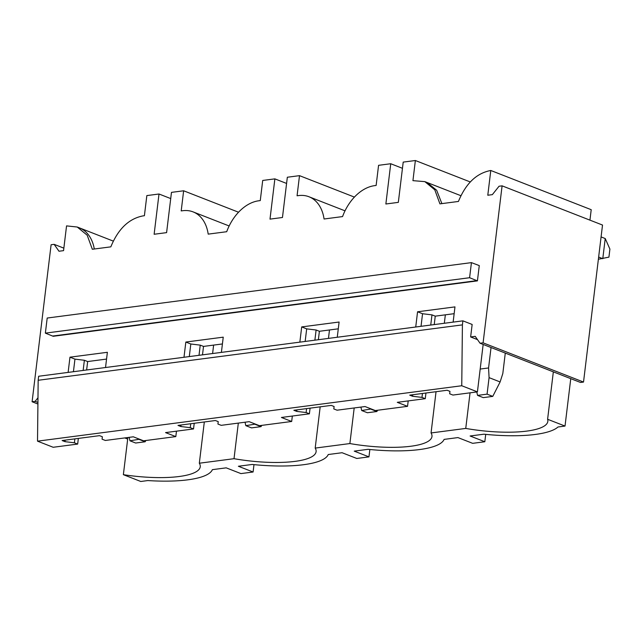 <?xml version="1.0" encoding="UTF-8"?>
<svg xmlns="http://www.w3.org/2000/svg" width="642" height="642" viewBox="0 0 642 642"><rect width="100%" height="100%" fill="white"/><g stroke="black" fill="none" stroke-linecap="round" stroke-linejoin="round"><path stroke-width="0.96" d="M37.982 397.791L35.141 401.346L32.1 401.748L51.103 244.746L54.137 244.345L58.992 251.239L63.558 250.645L66.551 225.888L77.249 227.027L87.184 235.197L92.328 249.265L110.833 246.849C118.136 229.017 128.817 218.705 142.885 215.921L144.402 215.72L146.841 195.593L159.007 194.004L154.128 234.258L160.364 233.447L166.599 232.629L171.47 192.375L183.636 190.786L181.204 210.913L182.721 210.712A41.955 28.721 111.3 0 1 193.106 211.892A41.955 28.721 111.3 0 1 208.193 234.129L226.698 231.714A41.955 28.721 111.3 0 1 258.75 200.785L260.267 200.585L262.706 180.458L274.872 178.869L270.001 219.123L282.464 217.494L287.335 177.24L299.501 175.651L297.069 195.778L298.586 195.577A41.955 28.721 111.3 0 1 308.979 196.757A41.955 28.721 111.3 0 1 324.058 219.002L342.563 216.579A41.955 28.721 111.3 0 1 374.615 185.65L376.132 185.45L378.571 165.323L390.737 163.734L385.866 203.995L398.329 202.366L403.208 162.105L415.366 160.516L412.934 180.651L424.843 181.63L434.778 189.799L439.922 203.867L458.436 201.452C465.819 183.451 476.597 173.131 490.785 170.483L487.792 195.24L492.35 194.638L499.051 186.236L502.092 185.843L483.097 342.844L480.056 343.237L475.2 336.344L470.642 336.946L472.151 324.459L462.89 320.848L462.409 324.876L461.75 385.746L477.423 391.869L483.161 344.449M105.529 367.521L107.375 352.298L69.97 357.177L68.124 372.408M183.989 357.273L185.835 342.05L223.239 337.162L221.394 352.386M299.854 342.138L301.7 326.914L339.104 322.027L337.267 337.259M453.132 322.123L454.969 306.892L417.565 311.779L415.727 327.011M471.429 262.626L47.195 318.039L45.365 333.134L53.19 336.288L477.423 280.875L479.277 265.595L471.429 262.626L469.599 277.721L477.423 280.875M470.281 181.959L415.366 160.516M589.942 220.142L591.21 209.693L490.785 170.483M480.056 343.237L580.48 382.455L583.522 382.054L602.517 225.053L502.092 185.843M583.522 382.054L483.097 342.844M477.512 339.626L470.642 336.946M462.409 324.876L38.167 380.281L38.656 376.252L462.89 320.848M477.423 391.869L452.939 395.063L449.665 393.787L449.97 391.371L447.121 390.256L409.716 395.143L412.565 396.258L412.75 394.75M417.565 311.779L422.548 313.729L431.978 314.869L435.252 316.153L454.151 313.681M421.032 326.313L422.548 313.729M127.87 437.523L123.368 474.679L140.791 481.484L147.829 480.561A79.712 20.448 -173.1 0 0 212.374 469.655L226.209 467.849L240.927 473.595L253.092 472.006L238.375 466.261L252.21 464.455A79.712 20.448 -173.1 0 0 328.239 454.528L342.074 452.722L356.792 458.468L368.957 456.879L354.24 451.133L368.075 449.32A79.712 20.448 -173.1 0 0 444.103 439.393L457.947 437.587L472.656 443.333L484.822 441.744L470.104 435.998L483.948 434.193A79.712 20.448 -173.1 0 0 557.986 426.994L565.024 426.071L547.602 419.274A67.129 17.214 -173.1 0 1 547.835 421.369A67.129 17.214 -173.1 0 1 465.747 428.423L431.055 432.957L436.046 391.7M123.368 474.679A67.129 17.214 -173.1 0 0 200.24 466.774A67.129 17.214 -173.1 0 0 199.325 463.219L234.017 458.693A67.129 17.214 -173.1 0 0 316.105 451.639A67.129 17.214 -173.1 0 0 315.19 448.092L349.882 443.558A67.129 17.214 -173.1 0 0 431.97 436.504A67.129 17.214 -173.1 0 0 431.055 432.957M484.822 441.744L485.713 434.369M45.365 333.134L469.599 277.721M38.167 380.281L37.517 441.158L461.75 385.746M37.517 441.158L53.182 447.273L77.666 444.079L78.348 438.422M412.565 396.258L421.987 397.398L425.269 398.682L397.286 402.333L407.542 406.338L375.305 410.551L365.049 406.547L337.074 410.198L333.8 408.922L334.105 406.506L331.256 405.391L293.851 410.278L296.7 411.386L306.122 412.533L309.396 413.809L281.421 417.469L291.677 421.473L259.44 425.678L249.184 421.674L221.209 425.333L217.927 424.049L218.24 421.633L215.391 420.526L177.986 425.405L180.835 426.521L190.257 427.668L193.531 428.944L165.556 432.596L175.812 436.6L143.575 440.813L133.319 436.809L105.344 440.46L102.062 439.184L102.375 436.769L99.526 435.653L62.114 440.54L64.962 441.656L74.392 442.795L77.666 444.079M565.024 426.071L570.762 378.66M553.34 371.854L547.602 419.274M425.269 398.682L425.951 393.024M434.233 324.587L435.252 316.153M449.665 393.787L449.954 391.363M421.987 397.398L422.46 393.482M430.742 325.045L431.978 314.869M470.056 392.832L465.747 428.423M407.542 406.338L408.2 400.905M444.328 323.271L445.347 314.829M170.724 198.579L159.007 194.004M63.855 248.141L54.137 244.345M127.678 439.072L124.757 437.924M37.918 404.019L32.1 401.748M37.934 402.438L35.141 401.346M64.962 441.656L65.147 440.147M73.429 371.71L74.954 359.127L84.375 360.274L87.657 361.55L106.548 359.079M69.97 357.177L74.954 359.127M253.092 472.006L253.983 464.631M86.63 369.993L87.657 361.55M74.392 442.795L74.865 438.879M83.147 370.442L84.375 360.274M102.062 439.184L102.359 436.761M213.617 345.099L212.598 353.541M204.316 421.971L199.325 463.219M175.812 436.6L176.47 431.175M238.326 423.094L234.017 458.693M368.957 456.879L369.848 449.504M286.589 183.443L274.872 178.869M238.551 212.229L183.636 190.786M329.482 329.964L328.463 338.406M320.181 406.835L315.19 448.092M185.835 342.05L190.818 343.992L200.24 345.139L203.522 346.415L222.421 343.952M180.835 426.521L181.012 425.012M189.294 356.583L190.818 343.992M193.531 428.944L194.221 423.287M202.495 354.857L203.522 346.415M190.257 427.668L190.73 423.744M199.012 355.315L200.24 345.139M217.927 424.049L218.224 421.633M291.677 421.473L292.335 416.04M354.191 407.959L349.882 443.558M402.454 168.308L390.737 163.734M354.416 197.094L299.501 175.651M301.7 326.914L306.683 328.865L316.113 330.004L319.387 331.288L338.286 328.816M296.7 411.386L296.885 409.877M305.159 341.448L306.683 328.865M309.396 413.809L310.086 408.16M318.368 339.722L319.387 331.288M306.122 412.533L306.595 408.609M314.877 340.18L316.113 330.004M333.8 408.922L334.089 406.498M139.507 439.224L129.965 440.797L129.162 437.354M139.475 439.553L145.172 441.776L145.806 440.524M129.965 440.797L135.663 443.02L145.172 441.776M255.38 424.097L245.83 425.662L245.027 422.219M255.339 424.418L261.037 426.641L261.671 425.389M245.83 425.662L251.528 427.885L261.037 426.641M371.245 408.962L361.703 410.527L360.892 407.084M371.204 409.283L376.902 411.514L377.544 410.254M361.703 410.527L367.401 412.75L376.902 411.514M598.641 257.057L602.782 258.678L605.221 238.543L601.081 236.93M491.042 347.531L488.57 367.962L489.076 377.64L500.118 381.95L502.814 373.524L505.286 353.092M605.221 238.543L609.9 249.072L608.929 257.129L598.376 259.248M488.57 367.962L480.184 369.054M489.076 377.64L487.069 394.156L477.568 395.392L476.757 391.957M487.069 394.156L492.767 396.379L500.118 381.95M477.568 395.392L483.266 397.623L492.767 396.379M424.843 181.63L426.986 182.464L436.648 190.241L441.889 203.61M52.772 336.023L477.006 280.618M79.11 227.758A41.955 28.721 111.3 0 1 79.383 227.862A41.955 28.721 111.3 0 1 94.294 249.008M426.978 182.456L460.892 195.698M77.249 227.027L113.289 241.103M193.106 211.892L229.154 225.968M308.979 196.757L345.019 210.833"/></g></svg>
